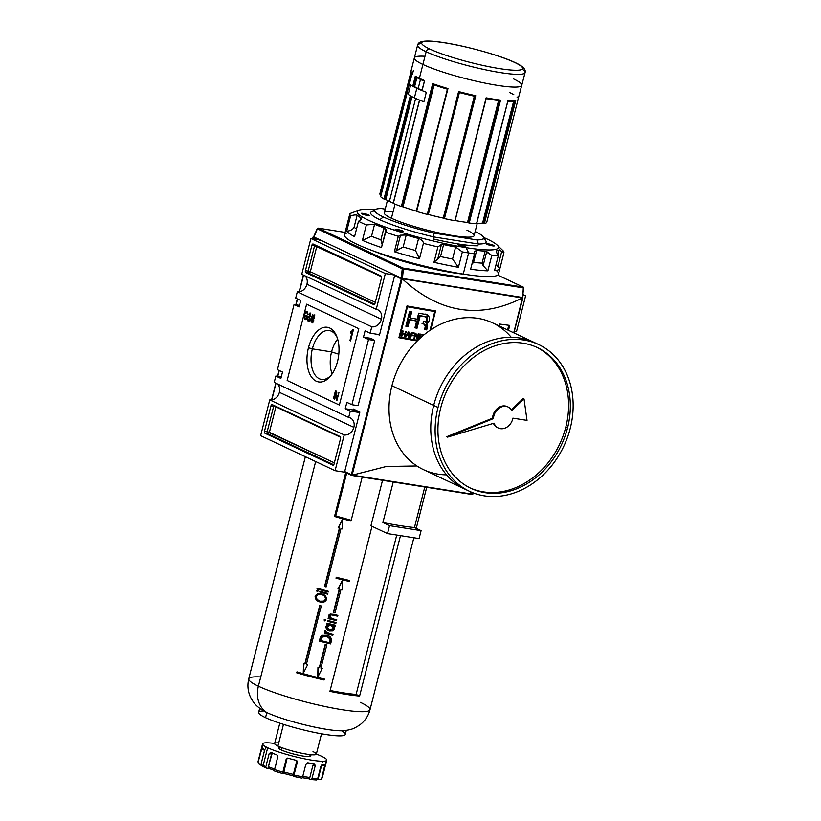 <?xml version="1.0" encoding="UTF-8"?>
<svg xmlns="http://www.w3.org/2000/svg" width="821" height="821" viewBox="0 0 821 821"><rect width="100%" height="100%" fill="white"/><g stroke="black" fill="none" stroke-linecap="round" stroke-linejoin="round"><path stroke-width="1.23" d="M280.874 378.419L282.496 372.057L277.447 369.686L282.496 372.057L280.874 378.419L275.825 376.049L274.204 382.401L348.668 417.437A9.103 7.41 -64.8 0 1 353.861 427.351A9.103 7.41 115.2 0 0 350.31 417.94A9.103 7.41 115.2 0 0 348.668 417.437L350.29 411.075L348.668 417.437L274.204 382.401L275.825 376.049L281.254 376.911L275.825 376.049L280.874 378.419M300.732 300.517L299.111 306.88L294.062 304.509L277.447 369.686L294.062 304.509L299.491 305.371L294.062 304.509L299.111 306.88L300.732 300.517L295.683 298.146L300.732 300.517M345.241 408.704L350.29 411.075L359.731 412.573L350.29 411.075L345.241 408.704L346.862 402.341L351.911 404.712L358.079 405.697L374.694 340.51L358.079 405.697L351.911 404.712L368.526 339.535L351.911 404.712L346.862 402.341L345.241 408.704L356.396 410.469L345.241 408.704M363.477 337.164L368.526 339.535L374.694 340.51L368.526 339.535L363.477 337.164L371.03 338.355L374.694 340.51L371.03 338.355L363.477 337.164L365.099 330.801L363.477 337.164M365.099 330.801L370.148 333.172L379.589 334.67L370.148 333.172L371.769 326.82L370.148 333.172L365.099 330.801M381.416 319.246A9.103 7.41 -64.8 0 1 371.769 326.82L297.305 291.794L295.683 298.146L297.305 291.794A9.103 7.41 -64.8 0 0 306.951 284.22A9.103 7.41 115.2 0 0 304.848 275.753A9.103 7.41 -64.8 0 1 306.951 284.22A9.103 7.41 -64.8 0 1 297.305 291.794L371.769 326.82A9.103 7.41 115.2 0 0 381.416 319.246A9.103 7.41 115.2 0 0 377.865 309.835A9.103 7.41 115.2 0 0 376.223 309.332A9.103 7.41 -64.8 0 1 381.416 319.246L306.951 284.22M277.293 383.859A9.103 7.41 -64.8 0 1 279.397 392.325A9.103 7.41 -64.8 0 1 269.75 399.899L260.626 435.664L335.091 470.69L260.626 435.664L269.75 399.899L344.215 434.925A9.103 7.41 115.2 0 0 353.861 427.351L279.397 392.325A9.103 7.41 115.2 0 0 277.293 383.859M335.471 390.755L333.439 398.698L335.471 390.755M312.031 322.869L311.539 319.903L312.698 318.189L312.575 316.352L314.084 314.812L314.576 317.317L313.663 318.64L313.766 320.98L312.031 322.869L311.539 319.903L312.698 318.189L312.575 316.352L314.084 314.812L314.576 317.317L313.663 318.64L313.766 320.98L312.237 322.93M308.183 321.032L307.475 318.209L308.234 320.057L309.332 318.794L308.737 316.978L310.051 315.223L309.815 313.838L308.491 314.474L310.03 312.914L310.502 315.397L309.63 316.752L309.774 319.01L307.988 320.97L307.475 318.209L308.234 320.057L309.291 320.221L308.48 320.098M308.234 320.057L309.804 318.866L309.055 317.009L309.835 317.132L308.737 316.978L309.014 316.085L310.133 316.301L309.332 316.167M309.076 316.126L310.533 315.295L309.702 313.807L310.615 313.961L308.491 314.474L310.03 312.914L310.502 315.397L309.63 316.752L309.774 319.01L307.988 320.97M308.45 347.776A27.668 15.63 99 0 1 329.755 328.041A27.668 15.63 99 0 1 337.523 361.456A27.668 15.63 -81 0 0 336.713 336.384A27.668 15.63 -81 0 0 322.13 327.948A27.668 15.63 -81 0 0 308.45 347.776A27.668 15.63 -81 0 0 311.908 377.578A27.668 15.63 -81 0 0 330.411 376.192A27.668 15.63 -81 0 0 337.523 361.456A27.668 15.63 99 0 1 316.208 381.18A27.668 15.63 99 0 1 308.45 347.776L312.36 348.874A24.753 13.988 -81 0 0 321.493 379.435A24.753 13.988 -81 0 0 331.212 375.187A24.753 13.988 -81 0 1 315.141 375.115A24.753 13.988 -81 0 1 312.36 348.874L331.561 351.911A24.753 13.988 -81 0 0 332.115 373.924A24.753 13.988 -81 0 1 331.561 351.911L338.796 354.231M306.685 311.272L307.834 314.381L306.756 312.288L305.196 313.304L304.653 314.833L305.155 318.61L306.407 318.25L306.787 316.752L305.781 316.28L306.017 315.356L307.465 316.044L306.715 318.979L304.96 319.543L304.201 314.659C304.765 312.267 305.699 311.169 307.003 311.375L307.834 314.381L306.5 312.206L307.567 312.411L305.196 313.304L304.653 314.833L305.155 318.61L307.218 318.384L305.966 318.733M305.238 319.626L304.201 314.659C304.765 312.267 305.699 311.169 307.003 311.375M312.76 314.197L309.733 321.668L312.76 314.197M352.999 329.56L350.567 340.879L349.941 340.582L352.147 331.91L350.567 333.008L350.895 331.684L353.399 329.755L350.567 340.879L349.941 340.582L352.147 331.91L350.567 333.008L352.999 329.56M336.292 393.136L334.722 399.304L336.302 391.145L336.959 398.359L338.981 392.407L336.959 400.35L336.292 393.136L334.28 399.088L336.302 391.145L336.959 398.359L338.981 392.407L336.959 400.35L336.292 393.136L336.826 393.228L336.292 393.136M320.323 240.03L310.882 238.531L301.759 274.306L376.223 309.332L385.336 273.557L376.223 309.332L301.759 274.306L310.882 238.531L385.336 273.557L310.882 238.531L320.323 240.03A0.667 0.544 115.2 0 0 319.759 240.604A0.667 0.544 -64.8 0 1 320.354 240.04M311.898 245.243L305.412 270.673L311.898 245.243A1.652 0.934 99 0 1 313.027 244.011A1.652 0.934 99 0 1 313.17 244.063L381.026 275.979L313.17 244.063A1.652 0.934 99 0 0 311.898 245.243L314.597 245.674L308.111 271.104L305.412 270.673L308.111 271.104A1.652 0.934 -81 0 0 308.573 273.106L374.663 304.191L308.573 273.106A1.652 1.344 115.2 0 0 310.328 271.73L375.289 302.292L310.328 271.73L316.814 246.29L310.328 271.73L308.111 271.104L314.597 245.674L381.519 276.728L316.814 246.29A1.652 1.344 -64.8 0 0 316.875 245.797A1.652 1.344 -64.8 0 1 316.814 246.29L311.898 245.243M381.026 275.979A1.652 0.934 99 0 1 381.488 277.98L375.002 303.411L381.488 277.98A1.652 0.934 99 0 0 381.026 275.979M375.002 303.411A1.652 0.934 99 0 1 373.873 304.642A1.652 0.934 99 0 1 373.729 304.591L305.874 272.675L373.729 304.591A1.652 0.934 99 0 0 375.002 303.411M305.874 272.675A1.652 0.934 99 0 1 305.412 270.673A1.652 0.934 99 0 0 305.874 272.675L308.573 273.106L305.874 272.675M394.778 275.056L385.336 273.557L394.778 275.056M514.264 331.592A9.103 7.41 -64.8 0 1 516.512 331.551L525.625 295.786L516.512 331.551A9.103 7.41 -64.8 0 0 514.264 331.592M525.625 295.786L523.039 295.375L525.625 295.786L523.121 294.606L525.625 295.786M353.861 427.351A9.103 7.41 -64.8 0 1 344.215 434.925L335.091 470.69L344.215 434.925L269.75 399.899A9.103 7.41 -64.8 0 0 279.397 392.325M345.015 472.26L335.091 470.69L345.015 472.26M334.075 463.978L340.561 438.547L334.075 463.978A1.652 0.934 99 0 1 332.946 465.209A1.652 0.934 99 0 1 332.803 465.158L264.947 433.242L332.803 465.158A1.652 0.934 99 0 0 334.075 463.978M264.947 433.242A1.652 0.934 99 0 1 264.485 431.241L270.971 405.81L264.485 431.241L267.184 431.672L264.485 431.241A1.652 0.934 99 0 0 264.947 433.242L267.646 433.673L333.726 464.758L267.646 433.673L264.947 433.242M270.971 405.81A1.652 0.934 99 0 1 272.1 404.579A1.652 0.934 99 0 1 272.244 404.63L340.089 436.546L272.244 404.63A1.652 0.934 99 0 0 270.971 405.81L273.67 406.241L267.184 431.672A1.652 0.934 -81 0 0 267.646 433.673A1.652 1.344 -64.8 0 0 269.401 432.298L275.887 406.857L340.592 437.295L275.887 406.857A1.652 1.344 115.2 0 0 275.948 406.374A1.652 1.344 115.2 0 1 275.887 406.857L270.971 405.81M340.089 436.546A1.652 0.934 99 0 1 340.561 438.547A1.652 0.934 99 0 0 340.089 436.546M337.636 339.073A24.753 13.988 -81 0 0 331.561 351.911A24.753 13.988 99 0 1 337.636 339.073M337.174 337.595A24.753 13.988 -81 0 0 329.231 330.545A24.753 13.988 -81 0 0 312.36 348.874A24.753 13.988 99 0 1 324.162 331.325A24.753 13.988 99 0 1 337.174 337.595M305.155 318.61L306.89 318.332L307.27 316.824L305.781 316.28L306.017 315.356L307.465 316.044L306.715 318.979L304.96 319.543M307.29 316.732L305.781 316.28L306.767 315.716L307.29 316.732M305.658 319.615L304.827 318.353L305.658 319.615M306.038 312.288L307.085 311.416L306.038 312.288M306.756 312.288L307.311 312.329M308.593 320.949L308.203 320.036L308.593 320.949M309.558 317.07L309.815 316.259L309.558 317.07M309.815 313.838L310.512 313.93M309.004 314.546L308.491 314.474L309.004 314.546M309.301 314.597L310.841 313.037L309.301 314.597M312.822 318.846L313.365 318.004L312.822 318.846M313.386 316.475L314.895 314.946L313.386 316.475M312.637 322.869L312.216 321.924L312.637 322.869M313.078 322.078L312.524 321.996M314.094 318.107L313.519 318.014M313.858 315.736L314.125 317.142L313.283 317.984L313.017 316.567L313.858 315.736L313.017 316.567L313.283 317.984L314.597 317.214L313.745 315.695L314.556 315.828M313.283 317.984L314.207 318.148M313.037 318.887L313.324 320.754L312.278 321.955L311.99 320.098L313.037 318.887L311.99 320.098L312.278 321.955L313.807 320.826L312.924 318.856L313.735 318.979M312.278 321.955L313.201 322.119M350.608 340.694L349.941 340.582L350.608 340.694M352.825 332.023L352.147 331.91L352.825 332.023M351.542 332.464L351.706 331.817L350.895 331.684L353.184 330.617L351.542 332.464M336.62 393.187L336.805 392.469L336.62 393.187M336.99 400.207L336.477 400.125L336.99 400.207M337.257 399.16L337.236 398.401L337.257 399.16M394.624 275.692A0.667 0.544 -64.8 0 1 395.045 275.179A0.667 0.544 115.2 0 0 394.624 275.692L379.466 335.153L377.876 334.404L379.466 335.153L394.624 275.692L401.284 278.832L351.357 474.692L344.697 471.552A0.667 0.544 115.2 0 0 345.077 472.27A0.667 0.544 -64.8 0 1 344.697 471.552L351.686 475.318L401.849 278.504L394.624 275.692M359.855 412.091L344.697 471.552L359.855 412.091L353.246 408.981L359.855 412.091M522.69 298.064L513.823 332.854L522.382 297.951C479.597 319.482 439.604 313.15 402.413 278.945C439.604 313.15 479.597 319.482 522.382 297.951L401.849 278.504L352.096 475.205L386.281 466.492L416.904 465.969L386.281 466.492L352.404 475.143L472.383 494.15L469.581 491.338L472.722 494.488L473.05 492.816L472.763 493.924M417.212 340.982A496.633 66.347 -165.7 0 1 398.914 337.729L407.011 305.925A496.633 66.347 14.3 0 0 435.571 310.943L430.748 329.847L435.571 310.943A496.633 66.347 14.3 0 1 407.011 305.925L398.914 337.729A496.633 66.347 -165.7 0 0 417.212 340.982M499.291 326.019L499.784 324.09A496.633 66.347 14.3 0 0 509.738 325.403L508.476 330.34L509.738 325.403A496.633 66.347 14.3 0 1 499.784 324.09L499.291 326.019M472.096 494.488L351.686 475.318L472.578 494.293L472.958 492.785L472.722 494.488L351.686 475.318L402.157 278.781L522.649 297.869L513.741 332.813L522.885 297.674M507.594 329.929L508.784 325.28L507.594 329.929M398.975 337.482A494.981 66.121 14.3 0 0 417.437 340.756A494.981 66.121 14.3 0 1 398.975 337.482M434.473 311.416L434.627 310.79L434.473 311.416M433.888 311.138A494.981 66.121 -165.7 0 1 406.898 306.397A494.981 66.121 -165.7 0 0 433.888 311.138L434.761 311.549L429.958 330.381L434.761 311.549A496.633 66.347 -165.7 0 1 407.483 306.767A496.633 66.347 14.3 0 0 434.761 311.549L433.888 311.138M406.877 306.479L407.483 306.767L399.745 337.133L407.483 306.767L406.877 306.479M417.848 340.346A496.633 66.347 -165.7 0 1 399.745 337.133A496.633 66.347 14.3 0 0 417.848 340.346M418.494 339.186A496.633 66.347 14.3 0 0 418.967 339.268A496.633 66.347 -165.7 0 1 418.494 339.186L419.808 334.003L418.494 339.186M423.102 334.578A496.633 66.347 -165.7 0 1 419.808 334.003A496.633 66.347 14.3 0 0 423.102 334.578L422.948 335.184L423.102 334.578M420.26 334.711A496.633 66.347 14.3 0 0 422.948 335.184A496.633 66.347 -165.7 0 1 420.26 334.711L419.849 336.333L420.26 334.711L419.695 334.455L420.26 334.711M421.809 336.672A496.633 66.347 -165.7 0 1 419.849 336.333A496.633 66.347 14.3 0 0 421.809 336.672M419.695 336.938A496.633 66.347 14.3 0 0 421.214 337.195A496.633 66.347 -165.7 0 1 419.695 336.938L419.244 338.683L419.695 336.938L419.131 336.672L419.695 336.938M411.311 335.471A496.633 66.347 14.3 0 0 413.425 335.84L413.579 335.235A496.633 66.347 -165.7 0 1 411.465 334.865L411.875 333.244A496.633 66.347 14.3 0 0 414.297 333.675L414.451 333.069A496.633 66.347 -165.7 0 1 411.424 332.536L410.1 337.718A496.633 66.347 14.3 0 0 410.705 337.821L411.311 335.471L410.705 337.821A496.633 66.347 -165.7 0 1 410.1 337.718L411.424 332.536A496.633 66.347 14.3 0 0 414.451 333.069L414.297 333.675A496.633 66.347 -165.7 0 1 411.875 333.244L411.465 334.865A496.633 66.347 14.3 0 0 413.579 335.235L413.425 335.84A496.633 66.347 -165.7 0 1 411.311 335.471L410.736 335.204L411.311 335.471M402.475 333.819A496.633 66.347 14.3 0 0 404.866 334.25L404.24 336.672A496.633 66.347 14.3 0 0 404.856 336.784L406.179 331.602A496.633 66.347 -165.7 0 1 405.564 331.489L405.02 333.644A496.633 66.347 -165.7 0 1 402.629 333.213L403.173 331.058A496.633 66.347 -165.7 0 1 402.557 330.945L401.233 336.128A496.633 66.347 14.3 0 0 401.849 336.241L402.475 333.819L401.849 336.241A496.633 66.347 -165.7 0 1 401.233 336.128L402.557 330.945A496.633 66.347 14.3 0 0 403.173 331.058L402.629 333.213A496.633 66.347 14.3 0 0 405.02 333.644L405.564 331.489A496.633 66.347 14.3 0 0 406.179 331.602L404.856 336.784A496.633 66.347 -165.7 0 1 404.24 336.672L404.866 334.25A496.633 66.347 -165.7 0 1 402.475 333.819L401.9 333.552L402.475 333.819M427.166 314.854L425.883 322.93L426.756 323.341L427.413 327.076L426.694 329.898A496.633 66.347 -165.7 0 1 424.601 329.539L425.319 326.737L424.313 324.192L422.907 323.874L423.492 321.586L426.458 321.298L427.361 318.425L426.807 317.296L424.755 316.732A496.633 66.347 -165.7 0 1 420.178 315.931L417.047 328.226A496.633 66.347 -165.7 0 1 414.933 327.856L416.658 321.062A496.633 66.347 -165.7 0 1 409.71 319.831L407.986 326.614A496.633 66.347 -165.7 0 1 405.841 326.235L409.566 311.59A496.633 66.347 14.3 0 0 411.711 311.97L410.192 317.943A496.633 66.347 14.3 0 0 417.14 319.174L418.659 313.201A496.633 66.347 14.3 0 0 424.354 314.207L427.71 315.069L426.971 323.412M424.765 324.367L422.907 323.874L423.492 321.586L426.12 321.586L427.361 318.425L426.807 317.296L424.755 316.732A496.633 66.347 -165.7 0 1 420.178 315.931L417.047 328.226A496.633 66.347 -165.7 0 1 414.933 327.856L416.658 321.062A496.633 66.347 -165.7 0 1 409.71 319.831L407.986 326.614A496.633 66.347 -165.7 0 1 405.841 326.235L409.566 311.59A496.633 66.347 14.3 0 0 411.711 311.97L410.192 317.943A496.633 66.347 14.3 0 0 417.14 319.174L418.659 313.201A496.633 66.347 14.3 0 0 424.354 314.207C429.301 313.109 431.589 320.919 426.756 323.341L427.638 325.619L426.694 329.898A496.633 66.347 -165.7 0 1 424.601 329.539L425.504 325.208L423.441 323.782L424.765 324.367M405.348 336.867A496.633 66.347 14.3 0 0 405.985 336.979L406.847 335.522A496.633 66.347 14.3 0 0 408.725 335.851L408.796 337.482A496.633 66.347 14.3 0 0 409.433 337.595L409.063 332.115A496.633 66.347 -165.7 0 1 408.365 331.992L405.348 336.867L408.365 331.992A496.633 66.347 14.3 0 0 409.063 332.115L409.433 337.595A496.633 66.347 -165.7 0 1 408.796 337.482L408.725 335.851A496.633 66.347 -165.7 0 1 406.847 335.522L405.985 336.979A496.633 66.347 -165.7 0 1 405.348 336.867M415.611 334.465L416.883 338.909A496.633 66.347 14.3 0 0 417.53 339.022L418.854 333.839A496.633 66.347 -165.7 0 1 418.248 333.737L417.222 337.78L415.939 333.326A496.633 66.347 -165.7 0 1 415.293 333.223L413.979 338.396A496.633 66.347 14.3 0 0 414.574 338.509L415.611 334.465L414.574 338.509A496.633 66.347 -165.7 0 1 413.979 338.396L415.293 333.223A496.633 66.347 14.3 0 0 415.939 333.326L417.222 337.78L418.248 333.737A496.633 66.347 14.3 0 0 418.854 333.839L417.53 339.022A496.633 66.347 -165.7 0 1 416.883 338.909L415.611 334.465M399.139 336.846L399.745 337.133L399.139 336.846M426.417 323.248L426.756 325.373L425.822 329.488L426.694 329.898L425.822 329.488A494.981 66.121 14.3 0 1 424.662 329.293A494.981 66.121 14.3 0 0 425.822 329.488L426.653 323.741M409.32 317.522L410.777 311.806L409.32 317.522L410.192 317.943L409.32 317.522M405.902 325.988A494.981 66.121 14.3 0 0 407.103 326.204L408.837 319.42A494.981 66.121 14.3 0 0 415.785 320.652L416.658 321.062L415.785 320.652A494.981 66.121 14.3 0 1 408.837 319.42L409.71 319.831L408.837 319.42L407.103 326.204L407.986 326.614L407.103 326.204A494.981 66.121 14.3 0 1 405.902 325.988M425.986 316.916L423.882 316.321A494.981 66.121 14.3 0 1 419.305 315.521L420.178 315.931L419.305 315.521L416.175 327.815L417.047 328.226L416.175 327.815A494.981 66.121 14.3 0 1 414.995 327.61A494.981 66.121 14.3 0 0 416.175 327.815L419.305 315.521A494.981 66.121 14.3 0 0 423.882 316.321L426.653 317.214M424.313 324.192L422.035 323.464L424.139 324.09M403.983 333.839L404.866 334.25L403.983 333.839A494.981 66.121 -165.7 0 1 401.921 333.459A494.981 66.121 -165.7 0 0 403.983 333.839M401.274 335.974L401.849 336.241L401.274 335.974M402.054 332.946L402.629 333.213L402.054 332.946M404.691 333.583L404.558 334.106L404.691 333.583M404.281 336.507L404.856 336.784L404.281 336.507M405.441 336.723L405.985 336.979L405.441 336.723M408.417 335.163L408.458 335.727L408.417 335.163M408.786 337.287L409.433 337.595L408.786 337.287M407.842 335.44L408.725 335.851L407.842 335.44A494.981 66.121 -165.7 0 1 406.395 335.184A494.981 66.121 -165.7 0 0 407.842 335.44M406.333 335.276L406.847 335.522L406.333 335.276M408.078 333.531L408.571 332.597L408.694 335.214A496.633 66.347 -165.7 0 1 407.185 334.947L408.129 332.382L408.694 335.214A496.633 66.347 -165.7 0 1 407.185 334.947L408.078 333.531L407.565 333.285L408.078 333.531M412.553 335.43L413.425 335.84L412.553 335.43A494.981 66.121 -165.7 0 1 410.767 335.112A494.981 66.121 -165.7 0 0 412.553 335.43L412.553 335.43M410.141 337.554L410.705 337.821L410.141 337.554M413.517 332.905L414.297 333.675L413.425 333.264A494.981 66.121 -165.7 0 1 411.331 332.895A494.981 66.121 -165.7 0 0 413.425 333.264L413.517 332.905M411.311 332.977L411.875 333.244L411.311 332.977M414.02 338.242L414.574 338.509L414.02 338.242M415.231 333.49L415.498 334.414L415.231 333.49M416.463 337.421L417.222 337.78L416.463 337.421M416.904 337.636L416.729 338.344L416.904 337.636M416.822 338.683L417.53 339.022L416.822 338.683M419.192 339.052A494.981 66.121 -165.7 0 1 418.556 338.94A494.981 66.121 -165.7 0 0 419.192 339.052M422.168 334.414L422.948 335.184L422.076 334.773A494.981 66.121 -165.7 0 1 419.716 334.363A494.981 66.121 -165.7 0 0 422.076 334.773L422.168 334.414M421.419 336.6L421.327 336.959A494.981 66.121 -165.7 0 1 419.151 336.579A494.981 66.121 -165.7 0 0 421.327 336.959L421.419 336.6M418.689 338.426L419.244 338.683L418.689 338.426M315.469 239.26L314.207 237.987L315.469 239.26M313.766 236.9L313.099 237.464L317.635 239.599L313.099 237.464L313.14 236.889L312.75 238.829L313.099 237.464M452.874 272.757A61.247 8.179 14.3 0 0 464.419 274.265A61.247 8.179 -165.7 0 1 452.874 272.757A61.247 8.179 -165.7 0 1 374.325 251.298A61.247 8.179 14.3 0 0 452.874 272.757M523.644 288.007L522.474 297.459L523.439 287.884L403.388 268.867L402.413 278.432L522.474 297.459L523.439 287.884L402.239 268.775L403.388 268.867L403.111 268.087L523.172 287.104L497.69 275.117L523.172 287.104L523.439 287.884L523.172 287.104L403.111 268.087A0.831 0.677 115.2 0 0 402.239 268.775L401.295 278.114L402.239 268.775A0.831 0.677 -64.8 0 1 403.111 268.087L402.413 278.432L522.474 297.459M317.46 228.515L314.033 236.859M313.817 236.961L401.295 278.114L313.817 236.961L317.327 228.823L402.239 268.775L317.327 228.823A0.831 0.677 -64.8 0 1 318.199 228.135L403.111 268.087L317.922 228.156M384.023 199.103L410.367 95.759L384.023 199.103L384.69 199.287L383.982 199.082A55.459 7.41 -165.7 0 1 380.657 196.773L380.657 196.773A55.459 7.41 14.3 0 0 383.982 199.082L410.326 95.749A55.459 7.41 -165.7 0 1 408.232 94.425L410.664 84.881A55.459 7.41 14.3 0 0 412.758 86.205L415.313 76.189L415.826 76.866L415.323 76.281L412.758 86.205L414.584 86.687A53.806 7.184 14.3 0 0 418.176 88.514A53.806 7.184 -165.7 0 1 414.584 86.687L412.789 86.226M416.832 88.299A55.459 7.41 -165.7 0 0 426.315 92.25A55.459 7.41 14.3 0 1 422.066 90.587L424.611 80.571L422.066 90.587A55.459 7.41 14.3 0 0 426.315 92.25L423.893 101.783A55.459 7.41 -165.7 0 1 419.634 100.121L393.29 203.454L419.634 100.121A55.459 7.41 -165.7 0 0 423.893 101.783A55.459 7.41 -165.7 0 1 414.4 97.843A55.459 7.41 -165.7 0 1 408.232 94.425L410.664 84.881A55.459 7.41 14.3 0 0 416.832 88.299A55.459 7.41 14.3 0 0 426.315 92.25L423.893 101.783A55.459 7.41 14.3 0 1 414.4 97.843L416.832 88.299A55.459 7.41 -165.7 0 1 410.664 84.881A55.459 7.41 14.3 0 0 412.758 86.205L415.313 76.189A55.459 7.41 14.3 0 0 419.387 78.293L426.15 51.744A3.315 2.699 -64.8 0 1 429.66 48.983A52.144 6.968 -165.7 0 1 444.746 42.825A52.144 6.968 -165.7 0 1 514.644 62.447A52.144 6.968 -165.7 0 1 499.548 68.605A52.144 6.968 -165.7 0 1 429.66 48.983A52.144 6.968 14.3 0 0 499.548 68.605A52.144 6.968 14.3 0 0 514.644 62.447A52.144 6.968 14.3 0 0 444.746 42.825A52.144 6.968 14.3 0 0 429.66 48.983M447.527 88.873L416.35 211.284L447.958 88.555A55.459 7.41 14.3 0 1 432.688 83.629L401.366 206.512L402.074 206.666L401.366 206.512A55.459 7.41 -165.7 0 1 393.29 203.454A55.459 7.41 14.3 0 0 401.366 206.512L432.688 83.629L433.242 84.255A54.956 7.338 -165.7 0 0 447.507 88.863L416.298 211.295M432.688 83.629A55.459 7.41 14.3 0 0 447.958 88.555L416.637 211.449A55.459 7.41 14.3 0 0 427.279 214.435L427.813 214.507L427.279 214.435A55.459 7.41 -165.7 0 1 416.637 211.449L447.958 88.555L416.38 211.356M458.611 91.552A55.459 7.41 14.3 0 0 475.749 95.718L444.428 218.602L475.749 95.718L475.133 96.006L475.749 95.718A55.459 7.41 14.3 0 1 458.611 91.552L459.021 92.096L458.611 91.552L427.279 214.435L458.611 91.552L459.021 92.096A54.956 7.338 -165.7 0 0 475.061 95.995L443.843 218.396L475 95.995L443.822 218.324L443.248 218.109L443.843 218.396L475.133 96.006L443.925 218.448L444.428 218.602A55.459 7.41 14.3 0 0 454.803 220.726L454.803 220.726A55.459 7.41 -165.7 0 1 444.428 218.602L444.808 218.632M507.809 101.168L476.539 223.692A55.459 7.41 -165.7 0 1 469.232 223.014L468.504 222.819L469.232 223.014A55.459 7.41 14.3 0 0 476.539 223.692L507.871 100.809A55.459 7.41 14.3 0 0 515.711 100.593L484.39 223.486L483.713 223.353L484.39 223.486A55.459 7.41 14.3 0 0 486.689 222.542A55.459 7.41 -165.7 0 1 484.39 223.486L515.711 100.603L514.983 100.962A54.956 7.338 -165.7 0 1 507.86 101.168M393.238 203.085A53.806 7.184 -165.7 0 1 389.411 201.391A53.806 7.184 -165.7 0 1 385.808 199.554L384.69 199.287L411.372 96.324L385.111 199.349L385.808 199.554A53.806 7.184 14.3 0 0 389.411 201.391A53.806 7.184 14.3 0 0 393.238 203.085M422.015 90.567L424.549 80.622L421.932 90.505M422.015 90.218A53.806 7.184 -165.7 0 1 418.176 88.514A53.806 7.184 14.3 0 0 422.015 90.218M416.37 76.948L416.894 77.626L414.584 86.687L416.894 77.626A53.806 7.184 -165.7 0 0 420.485 79.452L418.176 88.514M379.887 194.187L410.869 72.638M380.308 194.331L381.211 194.577L411.567 73.798L380.811 194.454L380.308 194.331L411.167 73.274L380.308 194.331M402.074 206.666L403.008 206.82L402.3 206.666L433.488 84.347L402.074 206.666L433.272 84.276L402.074 206.666M433.55 84.255L434.093 84.881A53.806 7.184 -165.7 0 0 447.394 89.181L416.309 211.11A53.806 7.184 -165.7 0 1 403.008 206.82A53.806 7.184 14.3 0 0 416.309 211.11L447.814 88.863M428.316 214.486L427.792 214.414L428.316 214.486A53.806 7.184 14.3 0 0 443.248 218.109A53.806 7.184 -165.7 0 1 428.316 214.486L459.401 92.547L428.316 214.486M498.994 100.306L498.593 100.552A53.806 7.184 -165.7 0 1 486.217 98.602A53.806 7.184 -165.7 0 0 498.593 100.562L467.508 222.491A53.806 7.184 -165.7 0 1 455.142 220.541A53.806 7.184 14.3 0 0 467.508 222.491L468.227 222.686L467.508 222.491L498.593 100.562L499.394 100.254M468.227 222.686L499.702 100.429L468.227 222.686M482.584 223.076A53.806 7.184 -165.7 0 1 476.734 223.302A53.806 7.184 14.3 0 0 482.584 223.076L483.261 223.209L482.584 223.076L513.659 101.168L482.584 223.076M483.261 223.209L514.89 101.024L483.261 223.209M518 99.69L486.689 222.542L518.01 99.659A55.459 7.41 14.3 0 0 517.168 97.011L517.097 97.258M477.258 223.322L474.107 235.678A46.356 6.188 -165.7 0 1 441.154 233.38A46.356 6.188 -165.7 0 1 391.422 218.253A46.356 6.188 -165.7 0 1 384.279 212.783L387.43 200.427M483.487 237.023L485.868 240.964A59.594 7.964 -165.7 0 1 486.135 242.133A59.594 7.964 -165.7 0 1 478.469 244.032L433.97 236.982L433.704 233.092A56.29 7.522 -165.7 0 1 383.335 216.97A56.29 7.522 -165.7 0 1 381.519 208.534L385.213 209.129L381.519 208.534A56.29 7.522 14.3 0 0 375.402 209.478A56.29 7.522 14.3 0 0 383.335 216.97A56.29 7.522 14.3 0 0 433.704 233.092L476.878 239.927A56.29 7.522 14.3 0 0 483.487 237.023A56.29 7.522 14.3 0 0 475.164 231.553A56.29 7.522 -165.7 0 1 476.878 239.927L433.704 233.092L433.97 236.982A59.594 7.964 -165.7 0 1 379.825 219.72A59.594 7.964 -165.7 0 1 370.63 212.69A59.594 7.964 -165.7 0 1 371.431 211.787L375.402 209.478M483.415 238.675A59.594 7.964 -165.7 0 1 478.469 244.032L433.97 236.982L432.965 240.933L433.97 236.982A59.594 7.964 14.3 0 1 379.825 219.72A59.594 7.964 -165.7 0 1 374.674 210.956M426.427 266.599L426.222 267.41L426.427 266.599M478.469 244.032L476.878 239.927L478.469 244.032M486.248 98.284L455.008 220.675L486.124 97.832A55.459 7.41 14.3 0 0 500.553 100.121L469.232 223.014L500.553 100.121L486.278 98.294A54.956 7.338 -165.7 0 0 499.753 100.419L500.553 100.121L499.753 100.419M459.001 92.003L459.401 92.547A53.806 7.184 -165.7 0 0 474.333 96.18L443.248 218.109L474.333 96.18L475.02 95.893M411.136 71.232A55.459 7.41 14.3 0 0 411.978 73.88L380.657 196.773L411.926 74.023M493.811 416.031A11.586 9.431 -64.8 0 1 502.144 406.713A11.586 9.431 -64.8 0 1 511.822 410.51A11.586 9.431 115.2 0 0 508.189 407.042A11.586 9.431 115.2 0 0 493.811 416.031A11.586 9.431 115.2 0 0 493.421 418.587L492.549 418.176L493.421 418.587A11.586 9.431 -64.8 0 1 493.811 416.031L492.939 415.621A11.586 9.431 115.2 0 0 492.549 418.176L446.696 436.71L492.549 418.176A11.586 9.431 115.2 0 1 492.939 415.621A11.586 9.431 115.2 0 1 507.316 406.631A11.586 9.431 115.2 0 1 507.747 406.857A11.586 9.431 115.2 0 0 492.939 415.621M511.339 409.73L523.172 398.596L511.339 409.73M511.822 410.51L524.034 398.996L523.172 398.596L524.034 398.996L527.02 420.383L524.034 398.996L511.822 410.51M447.568 437.121L446.696 436.71L447.568 437.121L493.421 418.587L447.568 437.121L494.057 423.174A11.586 9.431 115.2 0 0 498.326 428.018A11.586 9.431 115.2 0 0 512.889 418.146L527.02 420.383L512.889 418.146A11.586 9.431 -64.8 0 1 504.022 428.449A11.586 9.431 -64.8 0 1 494.057 423.174L447.568 437.121M497.895 427.803A11.586 9.431 115.2 0 1 493.431 423.359A11.586 9.431 115.2 0 0 497.454 427.608L498.326 428.018M438.024 407.473A81.115 66.039 -64.8 0 1 538.658 344.543A81.115 66.039 -64.8 0 1 570.226 428.408A81.115 66.039 -64.8 0 1 469.602 491.338A81.115 66.039 -64.8 0 1 438.024 407.473A81.115 66.039 -64.8 0 1 523.983 340.038A81.115 66.039 -64.8 0 1 570.226 428.408A81.115 66.039 115.2 0 1 484.267 495.843A81.115 66.039 115.2 0 1 438.024 407.473L433.683 405.42A81.115 66.039 115.2 0 1 536.462 343.568M567.527 427.987A77.81 63.34 -64.8 0 1 471.008 488.341A77.81 63.34 -64.8 0 1 440.723 407.893A77.81 63.34 -64.8 0 1 537.242 347.529A77.81 63.34 -64.8 0 1 567.527 427.987A77.81 63.34 -64.8 0 1 485.078 492.662A77.81 63.34 -64.8 0 1 440.723 407.893A77.81 63.34 -64.8 0 1 523.172 343.219A77.81 63.34 -64.8 0 1 567.527 427.987L565.782 427.166A77.81 63.34 -64.8 0 1 470.135 487.931A77.81 63.34 115.2 0 0 565.782 427.166A77.81 63.34 115.2 0 0 536.37 347.129A77.81 63.34 -64.8 0 1 565.782 427.166M469.602 491.338L423.492 469.653A81.115 66.039 -64.8 0 1 391.925 385.778A81.115 66.039 -64.8 0 1 492.549 322.848L538.658 344.543M363.118 213.419A4.136 0.554 14.3 0 1 368.67 214.979A4.136 0.554 14.3 0 1 367.469 215.461A4.136 0.554 -165.7 0 1 361.917 213.912A4.136 0.554 -165.7 0 1 363.118 213.419A4.136 0.554 14.3 0 0 361.302 213.501A4.136 0.554 14.3 0 0 367.469 215.461A4.136 0.554 14.3 0 0 369.245 215.523A4.136 0.554 14.3 0 0 367.51 214.517A4.136 0.554 14.3 0 0 363.118 213.419L363.303 214.219L367.993 215.543L363.251 214.425M466.092 247.644A72.843 9.729 -165.7 0 1 374.243 222.789A72.843 9.729 -165.7 0 1 374.91 209.766A72.843 9.729 14.3 0 0 359.742 209.94A72.843 9.729 14.3 0 0 385.993 227.263A72.843 9.729 14.3 0 0 466.092 247.644A72.843 9.729 14.3 0 0 497.013 244.935A72.843 9.729 14.3 0 0 483.785 237.515A72.843 9.729 -165.7 0 1 466.092 247.644L468.637 252.95A79.463 10.611 -165.7 0 1 462.346 251.903L458.426 267.307L462.346 251.903L455.614 247.029L462.346 251.903A79.463 10.611 -165.7 0 0 468.637 252.95A79.463 10.611 14.3 0 0 474.548 253.833A79.463 10.611 -165.7 0 1 468.637 252.95L463.249 274.081A79.463 10.611 -165.7 0 1 383.479 254.459A79.463 10.611 -165.7 0 1 344.492 234.816L349.879 213.686A79.463 10.611 -165.7 0 1 349.92 213.573L355.914 211.356L349.92 213.573A79.463 10.611 -165.7 0 0 350.629 215.81A79.463 10.611 -165.7 0 1 349.879 213.686M397.046 229.377A4.136 0.554 14.3 0 1 402.588 230.937A4.136 0.554 14.3 0 1 401.397 231.419A4.136 0.554 -165.7 0 1 395.845 229.87A4.136 0.554 -165.7 0 1 397.046 229.377A4.136 0.554 14.3 0 0 395.229 229.459A4.136 0.554 14.3 0 0 401.397 231.419A4.136 0.554 14.3 0 0 403.173 231.491A4.136 0.554 14.3 0 0 401.428 230.475A4.136 0.554 14.3 0 0 397.046 229.377L397.231 230.178L396.327 230.075L397.179 230.383M459.565 244.576A4.136 0.554 14.3 0 1 465.117 246.136A4.136 0.554 14.3 0 1 463.916 246.618A4.136 0.554 -165.7 0 1 458.375 245.069A4.136 0.554 -165.7 0 1 459.565 244.576A4.136 0.554 14.3 0 0 457.749 244.658A4.136 0.554 14.3 0 0 463.916 246.618A4.136 0.554 14.3 0 0 465.702 246.68A4.136 0.554 14.3 0 0 463.957 245.674A4.136 0.554 14.3 0 0 459.565 244.576L459.75 245.376L458.847 245.274L459.698 245.582M488.167 243.816A4.136 0.554 14.3 0 1 493.708 245.366A4.136 0.554 14.3 0 1 492.518 245.859A4.136 0.554 -165.7 0 1 486.966 244.299A4.136 0.554 -165.7 0 1 488.167 243.816A4.136 0.554 14.3 0 0 486.35 243.899A4.136 0.554 14.3 0 0 492.518 245.859A4.136 0.554 14.3 0 0 494.293 245.92A4.136 0.554 14.3 0 0 492.549 244.915A4.136 0.554 14.3 0 0 488.167 243.816L488.351 244.617L487.448 244.504L488.3 244.822M458.262 243.96A57.942 7.738 -165.7 0 1 433.457 238.993A57.942 7.738 -165.7 0 0 458.262 243.96A57.942 7.738 14.3 0 0 478.027 245.777A57.942 7.738 -165.7 0 1 458.262 243.96M474.302 251.647L474.548 253.833L470.618 269.237A79.463 10.611 14.3 0 0 487.869 270.848A79.463 10.611 -165.7 0 1 470.618 269.237L474.548 253.833L474.302 251.647L476.662 250.364A74.495 9.955 14.3 0 0 485.139 251.154L491.8 255.444L487.869 270.848L491.8 255.444A79.463 10.611 14.3 0 0 498.429 255.259A79.463 10.611 -165.7 0 1 491.8 255.444L486.72 251.585L483.138 265.614L487.869 270.848L483.138 265.614L482.081 263.151L485.139 251.154L486.72 251.585M496.428 252.15L498.429 255.259L494.499 270.673A79.463 10.611 14.3 0 0 499.917 268.457A79.463 10.611 -165.7 0 1 494.499 270.673L498.429 255.259C496.479 252.817 495.863 251.349 496.582 250.846A74.495 9.955 14.3 0 0 499.25 249.758L503.848 253.053L499.917 268.457L503.848 253.053A79.463 10.611 14.3 0 0 503.129 250.816A79.463 10.611 -165.7 0 1 503.878 252.94A79.463 10.611 -165.7 0 1 503.848 253.053L501.785 251.236L497.803 266.835L499.917 268.457L497.803 266.835L496.243 263.828L497.803 266.835M496.582 250.846L496.325 251.842L496.582 250.846A74.495 9.955 14.3 0 0 499.25 249.758L497.988 254.705L499.25 249.758M503.129 250.816L498.019 245.9L503.129 250.816M503.878 252.94L498.491 274.07A79.463 10.611 -165.7 0 1 463.249 274.081A79.463 10.611 14.3 0 0 496.182 270.427M437.891 258.441L433.97 262.31A79.463 10.611 14.3 0 0 458.426 267.307A79.463 10.611 -165.7 0 1 433.97 262.31L437.901 246.905A79.463 10.611 -165.7 0 1 423.4 243.375L419.469 258.779L423.4 243.375C423.287 241.22 421.676 239.588 418.577 238.49C421.676 239.588 423.287 241.22 423.4 243.375A79.463 10.611 -165.7 0 0 437.901 246.905L441.462 244.422L443.586 244.566A74.495 9.955 14.3 0 0 455.614 247.029A74.495 9.955 14.3 0 1 443.586 244.566L440.528 256.573L433.97 262.31L437.901 246.905L441.462 244.422L443.586 244.566L440.528 256.573L437.891 258.441L441.462 244.422M394.367 251.739A79.463 10.611 14.3 0 0 419.469 258.779A79.463 10.611 -165.7 0 1 394.367 251.739L398.298 236.335A79.463 10.611 -165.7 0 1 385.388 232.158L381.457 247.562L386.065 230.875L383.951 227.828C386.281 228.936 386.763 230.383 385.388 232.158A79.463 10.611 -165.7 0 0 398.298 236.335L400.484 235.186L406.221 235.022A74.495 9.955 14.3 0 0 418.577 238.49A74.495 9.955 14.3 0 1 406.221 235.022L403.162 247.018L394.367 251.739L398.298 236.335L400.484 235.186L396.512 250.785L394.367 251.739M361.014 217.893L360.481 219.997L361.014 217.893A74.495 9.955 14.3 0 1 357.145 215.215L354.087 227.222C352.917 229.5 350.454 230.834 346.698 231.214A79.463 10.611 14.3 0 0 354.559 236.653A79.463 10.611 -165.7 0 1 346.698 231.214L350.629 215.81C353.902 214.938 356.078 214.733 357.145 215.215L354.087 227.222C352.917 229.5 350.454 230.834 346.698 231.214L350.629 215.81C353.902 214.938 356.078 214.733 357.145 215.215A74.495 9.955 14.3 0 0 361.014 217.893C361.928 218.786 361.086 219.905 358.49 221.249A79.463 10.611 -165.7 0 0 366.351 224.954L374.581 224.277L371.523 236.284L362.43 240.358L366.351 224.954L374.581 224.277L371.523 236.284L362.43 240.358A79.463 10.611 14.3 0 0 381.457 247.562A79.463 10.611 -165.7 0 1 362.43 240.358L366.351 224.954A79.463 10.611 -165.7 0 1 358.49 221.249L354.559 236.653L358.49 221.249C361.086 219.905 361.928 218.786 361.014 217.893L361.414 218.776M355.247 211.715L356.283 211.089L355.247 211.715M359.742 209.94L357.966 210.412A74.495 9.955 14.3 0 0 355.914 211.356A74.495 9.955 14.3 0 1 358.582 210.268M374.581 224.277A74.495 9.955 14.3 0 0 383.951 227.828A74.495 9.955 14.3 0 1 374.581 224.277M476.662 250.364L473.594 262.361A74.495 9.955 14.3 0 0 482.081 263.151L485.139 251.154A74.495 9.955 14.3 0 1 476.662 250.364L473.594 262.361L471.901 264.239M452.556 259.026L458.426 267.307L452.556 259.026L455.614 247.029L452.556 259.026A74.495 9.955 14.3 0 1 440.528 256.573A74.495 9.955 14.3 0 0 452.556 259.026M406.221 235.022L403.162 247.018A74.495 9.955 14.3 0 0 415.518 250.487L419.469 258.779L415.518 250.487L418.577 238.49L415.518 250.487A74.495 9.955 14.3 0 1 403.162 247.018L396.512 250.785M380.893 239.824L383.951 227.828L380.893 239.824A74.495 9.955 14.3 0 1 371.523 236.284A74.495 9.955 14.3 0 0 380.893 239.824L382.175 244.761M493.031 245.931L488.351 244.617L493.031 245.931M464.44 246.69L459.75 245.376L464.44 246.69M401.91 231.501L397.231 230.178L401.91 231.501M311.056 754.725L310.697 756.131A16.553 2.206 -165.7 0 1 298.926 755.31A16.553 2.206 -165.7 0 1 281.172 749.901A16.553 2.206 -165.7 0 1 278.617 747.952L278.976 746.556M267.677 747.767A33.107 4.423 -165.7 0 0 312.052 760.225A33.107 4.423 -165.7 0 0 321.637 756.315A33.107 4.423 -165.7 0 0 316.342 754.099A33.107 4.423 -165.7 0 1 321.637 756.315A33.107 4.423 -165.7 0 1 326.737 760.215A33.107 4.423 -165.7 0 1 303.206 758.573A33.107 4.423 -165.7 0 1 267.677 747.767A33.107 4.423 -165.7 0 1 262.576 743.857A33.107 4.423 -165.7 0 1 274.635 743.467A33.107 4.423 -165.7 0 0 267.677 747.767L263.223 765.254A33.107 4.423 -165.7 0 1 261.068 764.156A1.652 1.468 119.1 0 0 262.115 766.014M272.069 753.124L271.577 754.027L269.144 753.719L265.912 766.434L269.144 753.719L270.632 752.559A33.107 4.423 14.3 0 0 276.81 754.827A33.107 4.423 -165.7 0 1 270.632 752.559L270.427 752.508M282.793 773.598L283.553 773.341L282.845 773.598L282.876 772.14A33.107 4.423 14.3 0 1 274.553 769.595L277.847 756.51L276.81 754.827L277.785 756.88L274.553 769.595A33.107 4.423 14.3 0 0 282.876 772.14L286.119 759.415L282.793 773.598L274.809 771.165A1.652 0.749 -71.8 0 1 274.553 769.595A1.652 0.749 108.2 0 0 274.922 771.186A1.652 0.749 -71.8 0 1 274.809 771.165M287.514 758.214L286.119 759.415L288.099 758.265A33.107 4.423 14.3 0 0 296.063 760.318A33.107 4.423 -165.7 0 1 288.099 758.265L287.134 758.306M296.781 760.667L297.253 762.288L296.063 760.318L297.305 761.929L294.01 775.014A33.107 4.423 14.3 0 0 302.651 776.84L305.894 764.125L302.651 776.84A1.652 0.688 -79.2 0 1 301.718 778.103A1.652 0.688 -79.2 0 1 301.625 778.072A1.652 0.688 -79.2 0 0 302.651 776.84A33.107 4.423 14.3 0 1 294.01 775.014L296.874 761.744L293.035 775.773L296.802 760.718M305.894 764.125L307.762 762.812A33.107 4.423 14.3 0 0 314.464 763.869A33.107 4.423 -165.7 0 1 307.762 762.812L305.894 764.125M314.464 763.869L315.264 765.613L314.689 763.93M316.27 779.95A1.652 1.437 -89.1 0 1 315.89 779.888A1.652 1.437 -89.1 0 0 317.665 778.76A33.107 4.423 14.3 0 1 312.021 778.329L315.264 765.613L313.078 764.731L309.835 777.446L313.078 764.731L315.264 765.613L312.021 778.329A33.107 4.423 14.3 0 0 317.665 778.76L320.908 766.034L317.665 778.76A1.652 1.437 -89.1 0 1 316.27 779.95L310.738 779.529A1.652 1.16 -83.2 0 0 312.021 778.329A1.652 1.16 96.8 0 1 310.523 779.478A1.652 1.16 -83.2 0 0 310.738 779.529M320.908 766.034L322.109 764.454A33.107 4.423 14.3 0 0 324.993 764.115A33.107 4.423 -165.7 0 1 322.109 764.454L320.908 766.034M326.737 760.215L322.284 777.703A33.107 4.423 14.3 0 1 321.699 778.287A1.652 1.621 64.9 0 1 319.718 779.437L317.635 778.862L319.718 779.437A1.652 1.621 -115.1 0 0 321.699 778.287L324.931 765.572L321.791 764.69L318.548 777.415L321.791 764.69L324.931 765.572L325.034 764.115L321.699 778.287A33.107 4.423 14.3 0 0 322.191 777.138L325.66 762.565M261.981 747.849L261.458 749.193L264.331 749.881L261.458 749.193L258.215 761.909L262.032 747.869A33.107 4.423 14.3 0 0 264.075 749.481A33.107 4.423 -165.7 0 1 262.032 747.869L262.032 747.869M266.486 768.117L261.714 765.87A1.652 1.468 -60.9 0 1 261.068 764.156L264.311 751.441L264.075 749.481L264.311 751.441L261.068 764.156A33.107 4.423 14.3 0 0 263.223 765.254A33.107 4.423 14.3 0 0 265.912 766.434A1.652 1.201 -67.5 0 0 266.712 768.179L269.031 768.477L266.712 768.179A1.652 1.201 -67.5 0 1 265.912 766.434A33.107 4.423 14.3 0 1 263.223 765.254A1.652 1.344 -64.8 0 0 264.167 767.06M308.439 778.636L310.523 779.478L308.439 778.636M262.576 743.857L258.122 761.344A33.107 4.423 14.3 0 0 258.215 761.909A1.652 1.632 -27.3 0 0 259.405 763.879L261.037 764.269L259.405 763.879A1.652 1.632 -27.3 0 1 258.215 761.909A33.107 4.423 14.3 0 1 258.471 760.903M309.835 777.446A1.652 1.16 96.8 0 1 308.337 778.595A1.652 1.16 -83.2 0 0 309.835 777.446A29.802 3.982 14.3 0 1 302.775 776.368A29.802 3.982 14.3 0 0 309.835 777.446M318.548 777.415A1.652 1.621 64.9 0 1 317.748 778.431A1.652 1.621 -115.1 0 0 318.548 777.415A29.802 3.982 14.3 0 1 317.953 777.61A29.802 3.982 14.3 0 0 318.548 777.415M264.393 750.979L261.417 762.668A29.802 3.982 14.3 0 0 261.437 762.709A29.802 3.982 14.3 0 1 261.417 762.668A1.652 1.632 -27.3 0 0 261.365 762.976A1.652 1.632 -27.3 0 1 261.417 762.668L264.393 750.979M272.295 752.949L268.334 766.742A29.802 3.982 14.3 0 0 274.676 769.103A29.802 3.982 14.3 0 1 268.334 766.742A1.652 1.201 -67.5 0 0 269.144 768.487A1.652 1.201 -67.5 0 1 268.334 766.742L271.577 754.027L269.144 753.719L270.632 752.559M287.76 758.081L286.857 759.158L283.614 771.873A29.802 3.982 14.3 0 0 293.631 774.46A29.802 3.982 14.3 0 1 283.614 771.873L283.573 773.331A28.14 3.756 14.3 0 0 293.035 775.773A28.14 3.756 -165.7 0 1 283.573 773.331L286.857 759.158L286.119 759.415L288.099 758.265M382.894 522.515A80.786 10.796 14.3 0 0 414.461 527.513L424.785 486.997L414.461 527.513L421.091 530.633L389.534 525.635L387.502 533.578L419.069 538.576L421.091 530.633L419.069 538.576L387.502 533.578L389.534 525.635L382.894 522.515L393.228 481.999L382.894 522.515L389.534 525.635L421.091 530.633L414.461 527.513A80.786 10.796 14.3 0 1 382.894 522.515M370.928 525.779L382.524 480.306L370.928 525.779L387.502 533.578L370.928 525.779M279.807 723.178L274.614 743.549A21.52 2.873 14.3 0 0 277.929 746.084A21.52 2.873 14.3 0 0 301.02 753.103A21.52 2.873 14.3 0 0 316.321 754.171L321.514 733.81M259.682 708.297L258.646 712.382A44.693 5.973 14.3 0 0 265.532 717.657A44.693 5.973 14.3 0 0 313.489 732.24A44.693 5.973 14.3 0 0 345.261 734.467L346.308 730.382M360.368 702.355A62.581 8.364 -165.7 0 1 342.265 709.744A62.581 8.364 -165.7 0 1 258.389 686.202A62.581 8.364 14.3 0 1 248.742 678.823C247.193 685.33 247.829 691.549 250.651 697.481C253.771 702.889 254.962 705.177 262.833 710.452A44.693 5.973 14.3 0 0 266.825 712.566A44.693 5.973 14.3 0 0 306.192 725.21A44.693 5.973 14.3 0 0 342.511 730.762A44.693 5.973 -165.7 0 1 306.202 725.22A44.693 5.973 -165.7 0 1 266.825 712.566L265.532 717.657A44.693 5.973 14.3 0 0 322.612 734.005A44.693 5.973 14.3 0 0 341.505 730.793M350.998 521.058L362.205 477.083L350.998 521.058A62.581 8.364 -165.7 0 1 334.527 516.44A62.581 8.364 14.3 0 0 350.998 521.058M345.703 472.588L334.527 516.44L345.703 472.588M320.703 636.552L322.304 635.392L326.82 635.269C330.216 635.988 331.715 637.958 331.325 641.17L330.627 643.921A62.581 8.364 -165.7 0 1 319.123 641.047L320.703 636.552L326.82 635.269C330.216 635.988 331.715 637.958 331.325 641.17L330.627 643.921A62.581 8.364 -165.7 0 1 319.123 641.047L320.703 636.552M326.717 624.011L326.943 623.149A62.581 8.364 14.3 0 0 335.389 625.233L335.173 626.084A62.581 8.364 -165.7 0 1 333.685 625.735L334.681 628.629L334.291 629.471L332.454 630.713L329.437 630.764C327.076 630.189 325.916 628.753 325.937 626.454L328.267 624.401A62.581 8.364 -165.7 0 1 326.717 624.011L326.943 623.149A62.581 8.364 14.3 0 0 335.389 625.233L335.173 626.084A62.581 8.364 -165.7 0 1 333.685 625.735L334.752 627.675L334.291 629.471L332.454 630.713L329.437 630.764C327.076 630.189 325.916 628.753 325.937 626.454L328.267 624.401A62.581 8.364 -165.7 0 1 326.717 624.011L326.717 624.011M327.589 624.617L328.267 624.401M325.773 620.419L324.726 620.902L324.038 619.968L325.095 619.475L325.773 620.419L324.726 620.902L324.038 619.968L325.68 619.906L324.726 620.902M328.379 591.315L328.205 592.033A62.581 8.364 -165.7 0 1 317.009 588.842L317.193 588.123A62.581 8.364 14.3 0 0 328.379 591.315L328.205 592.033A62.581 8.364 -165.7 0 1 317.009 588.842L317.193 588.123A62.581 8.364 14.3 0 0 328.379 591.315M327.836 593.46L327.651 594.168A62.581 8.364 -165.7 0 1 319.636 591.92L319.81 591.202A62.581 8.364 14.3 0 0 327.836 593.46L327.651 594.168A62.581 8.364 -165.7 0 1 319.636 591.92L319.81 591.202A62.581 8.364 14.3 0 0 327.836 593.46M318.066 591.079L317.08 591.469L316.413 590.586L317.409 590.186L318.066 591.079L317.08 591.469L316.413 590.586L317.953 590.576L317.08 591.469M359.598 696.054L400.484 535.641L359.598 696.054L356.119 694.422L396.738 535.046L356.119 694.422L359.598 696.054A62.581 8.364 -165.7 0 1 329.919 691.354A62.581 8.364 14.3 0 0 359.598 696.054M329.919 691.354L371.995 526.282L329.919 691.354M315.1 596.313L317.224 594.004L321.811 593.922C324.88 594.671 326.471 596.539 326.594 599.515L324.439 601.803L319.821 601.926C316.783 601.167 315.213 599.299 315.1 596.313C316.557 593.737 318.784 592.936 321.811 593.922C324.88 594.671 326.471 596.539 326.594 599.515C325.095 602.07 322.838 602.871 319.821 601.926C316.783 601.167 315.213 599.299 315.1 596.313L315.449 596.169C315.551 599.156 317.122 601.023 320.159 601.793L324.613 601.731L320.159 601.793C317.122 601.023 315.551 599.156 315.449 596.169L315.1 596.313M329.826 618.11L329.026 614.867L330.278 614.067L333.552 614.334A62.581 8.364 14.3 0 0 337.893 615.391L337.677 616.243A62.581 8.364 -165.7 0 1 333.675 615.278L331.007 614.713L329.744 615.791L331.448 618.398L333.685 619.075A62.581 8.364 14.3 0 0 336.774 619.814L336.548 620.666A62.581 8.364 -165.7 0 1 328.102 618.582L328.318 617.731A62.581 8.364 14.3 0 0 329.826 618.11L328.78 616.653L329.026 614.867L330.278 614.067L333.552 614.334A62.581 8.364 14.3 0 0 337.893 615.391L337.677 616.243A62.581 8.364 -165.7 0 1 333.675 615.278L330.555 614.816L329.703 616.366L331.068 618.203L333.685 619.075A62.581 8.364 14.3 0 0 336.774 619.814L336.548 620.666A62.581 8.364 -165.7 0 1 328.102 618.582L328.318 617.731A62.581 8.364 14.3 0 0 329.826 618.11L329.826 618.11M327.63 620.44A62.581 8.364 14.3 0 0 336.076 622.523L335.861 623.375A62.581 8.364 -165.7 0 1 327.415 621.292L327.63 620.44A62.581 8.364 14.3 0 0 336.076 622.523L335.861 623.375A62.581 8.364 -165.7 0 1 327.415 621.292L327.63 620.44M325.824 631.205L327.292 632.96L330.155 633.822A62.581 8.364 14.3 0 0 333.028 634.51L332.803 635.362A62.581 8.364 -165.7 0 1 324.357 633.278L324.572 632.427A62.581 8.364 14.3 0 0 325.804 632.734L324.829 630.805L325.301 630.179L326.235 632.252L330.155 633.822A62.581 8.364 14.3 0 0 333.028 634.51L332.803 635.362A62.581 8.364 -165.7 0 1 324.357 633.278L324.572 632.427A62.581 8.364 14.3 0 0 325.804 632.734L324.808 631.267L325.301 630.179L325.824 631.205M342.562 519.118L338.18 527.759A62.581 8.364 14.3 0 0 339.422 528.119L324.552 586.461A62.581 8.364 14.3 0 0 326.122 586.902L340.992 528.56A62.581 8.364 14.3 0 0 342.254 528.909L342.562 519.118L342.254 528.909A62.581 8.364 -165.7 0 1 340.992 528.56L326.122 586.902A62.581 8.364 -165.7 0 1 324.552 586.461L339.422 528.119A62.581 8.364 -165.7 0 1 338.18 527.759L342.562 519.118M307.649 664.671A62.581 8.364 -165.7 0 1 306.387 664.322L321.257 605.98A62.581 8.364 -165.7 0 1 319.687 605.539L304.817 663.881A62.581 8.364 -165.7 0 1 303.565 663.532L303.247 673.323L307.649 664.671L303.247 673.323L303.565 663.532A62.581 8.364 14.3 0 0 304.817 663.881L319.687 605.539A62.581 8.364 14.3 0 0 321.257 605.98L306.387 664.322A62.581 8.364 14.3 0 0 307.649 664.671M324.346 679.049A62.581 8.364 -165.7 0 1 296.966 671.855L296.72 672.81A62.581 8.364 14.3 0 0 324.1 680.004L324.346 679.049L324.1 680.004A62.581 8.364 -165.7 0 1 296.72 672.81L296.966 671.855A62.581 8.364 14.3 0 0 324.346 679.049M322.243 668.448A62.581 8.364 -165.7 0 1 320.919 668.12L326.871 644.752A62.581 8.364 -165.7 0 1 325.219 644.341L319.266 667.719A62.581 8.364 -165.7 0 1 317.953 667.391L317.737 677.14L322.243 668.448L317.737 677.14L317.953 667.391A62.581 8.364 14.3 0 0 319.266 667.719L325.219 644.341A62.581 8.364 14.3 0 0 326.871 644.752L320.919 668.12A62.581 8.364 14.3 0 0 322.243 668.448M342.46 580.16L337.965 588.852A62.581 8.364 14.3 0 0 339.278 589.18L333.326 612.548A62.581 8.364 14.3 0 0 334.978 612.959L340.931 589.591A62.581 8.364 14.3 0 0 342.265 589.909L342.46 580.16L342.265 589.909A62.581 8.364 -165.7 0 1 340.931 589.591L334.978 612.959A62.581 8.364 -165.7 0 1 333.326 612.548L339.278 589.18A62.581 8.364 -165.7 0 1 337.965 588.852L342.46 580.16M336.251 577.235L336.005 578.189A62.581 8.364 14.3 0 0 349.233 581.442L349.469 580.488A62.581 8.364 -165.7 0 1 336.251 577.235A62.581 8.364 14.3 0 0 349.469 580.488L349.233 581.442A62.581 8.364 -165.7 0 1 336.005 578.189L336.251 577.235M330.145 690.482A62.581 8.364 14.3 0 0 356.119 694.422A62.581 8.364 14.3 0 1 330.145 690.482M346.688 473.05L335.758 515.937L334.527 516.44L335.758 515.937L351.203 520.268L335.758 515.937L346.688 473.05M317.399 593.932L315.449 596.169L317.399 593.932M318.055 594.681L321.965 594.496C324.459 595.122 325.732 596.651 325.793 599.094L324.008 600.972L325.455 599.238C325.393 596.795 324.121 595.256 321.627 594.64L318.055 594.681L316.208 596.6C316.27 599.053 317.532 600.592 320.005 601.208L323.669 601.116M321.965 594.496L321.965 594.496C324.459 595.122 325.732 596.651 325.793 599.094L324.777 600.562M316.413 590.586L317.419 591.336L316.413 590.586L317.409 590.186M319.974 591.777A60.918 8.138 14.3 0 0 327.712 593.952A60.918 8.138 -165.7 0 1 319.974 591.777L319.974 591.777M317.347 588.698A60.918 8.138 14.3 0 0 328.256 591.818A60.918 8.138 -165.7 0 1 317.347 588.698L317.347 588.698M328.441 618.449A60.918 8.138 14.3 0 0 336.61 620.45A60.918 8.138 -165.7 0 1 328.441 618.449L328.605 617.803L328.441 618.449M330.124 614.108L329.088 615.319L330.175 617.967L328.739 615.463L329.19 615.021M334.024 615.134A60.918 8.138 14.3 0 0 337.729 616.027A60.918 8.138 -165.7 0 1 334.024 615.134L332.105 614.652L334.024 615.134M332.105 614.652L330.565 614.816M324.038 619.968L325.065 620.768L324.038 619.968L325.095 619.475M327.753 621.158A60.918 8.138 14.3 0 0 335.912 623.16A60.918 8.138 -165.7 0 1 327.753 621.158L327.918 620.512L327.753 621.158M334.044 625.592A60.918 8.138 14.3 0 0 335.225 625.869A60.918 8.138 -165.7 0 1 334.044 625.592L334.044 625.592M329.785 630.62L332.987 630.507L329.437 630.764L326.491 628.188L326.286 626.31C326.245 628.609 327.415 630.046 329.785 630.62M326.286 626.31L328.605 624.258A60.918 8.138 -165.7 0 1 327.066 623.868A60.918 8.138 14.3 0 0 328.605 624.258M327.23 623.221L327.066 623.868L327.23 623.221M328.379 625.171L331.284 624.925L334.003 628.157L332.618 629.615L333.644 628.301L330.935 625.068L328.379 625.171L326.984 626.659L329.662 629.912L332.259 629.758M332.669 625.499L330.196 624.771L328.113 625.356M333.695 628.794L333.962 627.07M324.706 633.145A60.918 8.138 14.3 0 0 332.864 635.146A60.918 8.138 -165.7 0 1 324.706 633.145L324.859 632.498L324.706 633.145M326.153 632.601L325.178 630.661L326.153 632.601M322.55 635.3L321.042 636.408L319.461 640.914A60.918 8.138 14.3 0 0 330.678 643.705A60.918 8.138 -165.7 0 1 319.461 640.914L320.652 637.034L322.55 635.3M330.247 641.642L329.642 642.781L330.227 639.231L326.594 636.121L323.064 636.224L321.658 637.301L320.498 640.493A62.581 8.364 14.3 0 0 329.642 642.781L330.247 641.642L329.642 642.781A62.581 8.364 -165.7 0 1 320.498 640.493L321.658 637.301L326.594 636.121L329.868 638.235L330.247 641.642L330.586 639.087L326.943 635.988L330.586 639.087L330.514 640.38M323.064 636.213L326.943 635.988M338.519 527.626L342.901 518.975L338.519 527.626A60.918 8.138 14.3 0 0 339.761 527.975A60.918 8.138 -165.7 0 1 338.519 527.626M339.761 527.975L324.89 586.327L339.761 527.975M324.89 586.327L324.89 586.327A60.918 8.138 14.3 0 0 326.173 586.687A60.918 8.138 -165.7 0 1 324.89 586.327M341.331 528.416L341.331 528.416A60.918 8.138 14.3 0 0 342.265 528.673A60.918 8.138 -165.7 0 1 341.331 528.416M305.155 663.748L319.974 605.621L305.155 663.748M303.585 673.189L303.903 663.389L303.585 673.189M324.162 679.788A60.918 8.138 -165.7 0 1 297.069 672.666L297.253 671.937L297.069 672.666A60.918 8.138 14.3 0 0 324.162 679.788M319.615 667.576L325.516 644.413L319.615 667.576M318.086 676.997L318.291 667.247L318.086 676.997M338.314 588.708L342.809 580.016L338.314 588.708A60.918 8.138 14.3 0 0 339.627 589.037A60.918 8.138 -165.7 0 1 338.314 588.708M339.627 589.037L333.675 612.404L339.627 589.037M333.675 612.404L333.675 612.404A60.918 8.138 14.3 0 0 335.03 612.743A60.918 8.138 -165.7 0 1 333.675 612.404M341.29 589.447L341.29 589.447A60.918 8.138 14.3 0 0 342.265 589.683A60.918 8.138 -165.7 0 1 341.29 589.447M336.353 578.046L336.538 577.307L336.353 578.046A60.918 8.138 14.3 0 0 349.284 581.217A60.918 8.138 -165.7 0 1 336.353 578.046M306.613 304.18L287.165 380.492L339.36 405.04L358.808 328.739L306.613 304.18M334.363 462.859L267.184 431.672L273.67 406.241A1.652 0.934 -81 0 1 274.009 405.461A1.652 0.934 -81 0 0 273.67 406.241L275.887 406.857L269.401 432.298L334.363 462.859M314.936 244.894A1.652 0.934 -81 0 0 314.597 245.674A1.652 0.934 -81 0 1 314.936 244.894M423.882 316.321L424.755 316.732L423.882 316.321M426.54 326.666L427.413 327.076L426.54 326.666M425.883 322.93L426.756 323.341M271.782 399.899L276.02 383.263L271.782 399.899M277.785 376.357L279.263 370.548L277.785 376.357M296.022 304.817L297.5 299.008L296.022 304.817M299.337 291.794L303.575 275.158L299.337 291.794M312.832 238.839L313.181 237.505L312.832 238.839M271.689 399.909L275.938 383.222L271.689 399.909M277.693 376.346L279.181 370.507L277.693 376.346M295.929 304.807L297.418 298.967L295.929 304.807M299.244 291.804L303.493 275.117L299.244 291.804M318.199 228.135L345.107 232.405L318.199 228.135A0.831 0.677 115.2 0 0 317.327 228.823M421.686 43.544A55.459 7.41 14.3 0 0 426.15 51.744A55.459 7.41 -165.7 0 1 417.602 45.196L410.828 71.745A55.459 7.41 14.3 0 0 411.978 73.88M383.335 216.97L379.825 219.72M393.167 211.408A46.356 6.188 14.3 0 0 391.422 218.253L395.014 204.152M424.991 56.269A55.459 7.41 14.3 0 0 422.907 64.459A55.459 7.41 -165.7 0 0 497.239 85.322A55.459 7.41 -165.7 0 0 513.289 78.775M424.406 80.889L415.313 76.189A55.459 7.41 14.3 0 0 419.387 78.293A55.459 7.41 14.3 0 0 424.611 80.571A55.459 7.41 14.3 0 1 419.387 78.293M413.456 86.41L415.878 76.917L413.456 86.41M384.69 199.287L410.982 96.119L384.69 199.287M419.582 100.1L393.238 203.434M420.485 79.452A53.806 7.184 -165.7 0 0 424.324 81.156A53.806 7.184 -165.7 0 1 420.485 79.452A53.806 7.184 -165.7 0 1 416.894 77.626L416.842 77.42M415.652 98.417L389.411 201.391M413.435 70.298L412.491 73.982M410.326 95.749A55.459 7.41 -165.7 0 1 408.232 94.425L410.664 84.881L408.232 94.425A55.459 7.41 14.3 0 0 414.4 97.843M455.091 220.736L486.124 97.832A55.459 7.41 14.3 0 0 500.553 100.121M513.833 94.702A55.459 7.41 14.3 0 0 509.759 92.609M412.029 96.673L385.808 199.554L412.029 96.673M416.268 77.133L413.876 86.482L416.268 77.133M522.279 69.19A55.459 7.41 -165.7 0 1 494.694 71.622A55.459 7.41 -165.7 0 1 426.15 51.744A55.459 7.41 -165.7 0 0 485.652 69.836A55.459 7.41 -165.7 0 0 525.081 72.597L517.918 99.844M391.422 218.253A46.356 6.188 14.3 0 0 453.551 235.689A46.356 6.188 14.3 0 0 466.964 230.219M513.382 101.188A53.806 7.184 -165.7 0 1 507.809 101.373A53.806 7.184 -165.7 0 0 513.382 101.188M447.578 89.068L447.404 89.171A53.806 7.184 -165.7 0 1 434.093 84.881L403.008 206.82L433.837 84.46M486.689 222.542L518.01 99.659A55.459 7.41 14.3 0 0 518.308 99.146M507.871 100.809L507.871 100.809A55.459 7.41 14.3 0 0 515.711 100.593M459.062 92.055L459.401 92.547A53.806 7.184 -165.7 0 0 474.333 96.18L474.897 95.903M447.63 88.771L433.19 84.245M511.257 337.298A81.115 66.039 115.2 0 0 444.377 322.612A81.115 66.039 115.2 0 0 391.925 385.778L433.683 405.42A81.115 66.039 -64.8 0 0 467.447 490.27M391.925 385.778A81.115 66.039 115.2 0 0 446.542 474.846M348.268 232.723A79.463 10.611 14.3 0 0 374.438 251.339A79.463 10.611 14.3 0 0 463.249 274.081M354.087 227.222A74.495 9.955 14.3 0 0 356.509 229.008A74.495 9.955 14.3 0 1 354.087 227.222M473.594 262.361A74.495 9.955 14.3 0 0 482.081 263.151L483.138 265.614M281.736 747.664L281.172 749.901A16.553 2.206 14.3 0 0 302.867 756.049A16.553 2.206 14.3 0 0 308.747 754.468M322.899 761.395L322.581 762.175M265.614 749.029L266.066 747.048M262.71 746.32L262.053 747.695M281.131 747.428A16.553 2.206 14.3 0 0 281.172 749.901M321.791 764.69L321.904 764.177M283.471 724.368L277.929 746.084A21.52 2.873 14.3 0 0 306.777 754.181A21.52 2.873 14.3 0 0 313.006 751.636M315.654 461.546L258.389 686.202A26.488 21.562 115.2 0 0 266.825 712.566A44.693 5.973 14.3 0 1 262.823 710.442M260.75 676.966A62.581 8.364 14.3 0 0 258.389 686.202A62.581 8.364 14.3 0 0 325.526 706.624A62.581 8.364 14.3 0 0 370.014 709.734L413.856 537.755M263.695 710.965A44.693 5.973 14.3 0 0 265.532 717.657M278.74 742.902A21.52 2.873 14.3 0 0 277.929 746.084M318.681 594.435L317.511 595.04M316.208 596.6C317.399 594.527 319.205 593.87 321.627 594.64C324.121 595.256 325.393 596.795 325.455 599.238C324.244 601.311 322.427 601.967 320.005 601.208L316.998 599.371L316.208 596.6M329.508 614.56L330.042 614.149M325.783 620.686L325.065 620.768M326.984 626.659L330.935 625.068L333.008 626.197L333.644 628.301L329.662 629.912L327.723 628.855L326.984 626.659M332.351 629.707L333.193 629.297M323.854 635.926L322.807 636.378M308.573 273.106A1.652 1.344 115.2 0 0 310.328 271.73L308.111 271.104A1.652 0.934 -81 0 0 308.573 273.106M267.184 431.672A1.652 0.934 -81 0 0 267.646 433.673A1.652 1.344 -64.8 0 0 269.401 432.298L267.184 431.672M351.706 475.39L345.077 472.27M523.654 287.925A0.831 0.677 115.2 0 0 523.172 287.104M379.805 194.125L410.818 72.464L379.805 194.136M475.082 96.006L459.011 92.096L427.813 214.497L459.021 92.096A54.956 7.338 -165.7 0 0 475.061 95.995M424.385 80.899A54.956 7.338 -165.7 0 1 415.826 76.866M301.625 778.072A31.455 4.197 -165.7 0 1 293.477 776.338L301.718 778.103M308.337 778.595A28.14 3.756 -165.7 0 1 302.302 777.692L308.552 778.657M268.919 768.425L274.46 770.509A28.14 3.756 -165.7 0 1 269.144 768.487M282.752 773.577A31.455 4.197 -165.7 0 1 274.922 771.186M308.963 316.978L309.763 317.111M472.239 494.519L351.747 475.431L344.953 472.239M522.885 297.777L513.925 332.905M473.153 492.857L472.773 494.365M313.088 237.023L312.627 238.808M303.39 275.066L299.121 291.824M297.305 298.916L295.817 304.786M279.078 370.456L277.58 376.326M275.835 383.171L271.566 399.919M313.622 236.869L317.234 228.607L318.127 228.115L345.118 232.394M497.711 275.097L523.316 287.145L522.833 297.448M525.081 72.597C525.255 71.591 526.805 67.897 515.239 62.632C499.445 54.976 460.858 44.56 438.63 41.902C417.52 39.1 418.156 44.098 417.602 45.196M419.51 100.039L393.167 203.382M507.891 101.055L476.642 223.681M515.198 100.973L507.727 101.178M380.646 196.753L411.937 73.982M412.019 74.27L410.828 71.745M508.189 407.042L507.316 406.631M497.013 244.935L498.532 246.372M258.338 763.048L258.122 761.344M322.284 777.703L320.826 779.345M293.066 775.804L283.522 773.341M342.511 730.762C351.942 729.9 354.087 728.463 359.413 725.2C364.729 721.351 368.27 716.199 370.014 709.734M416.257 528.355L426.715 487.305M248.742 678.823L305.361 456.702"/></g></svg>
